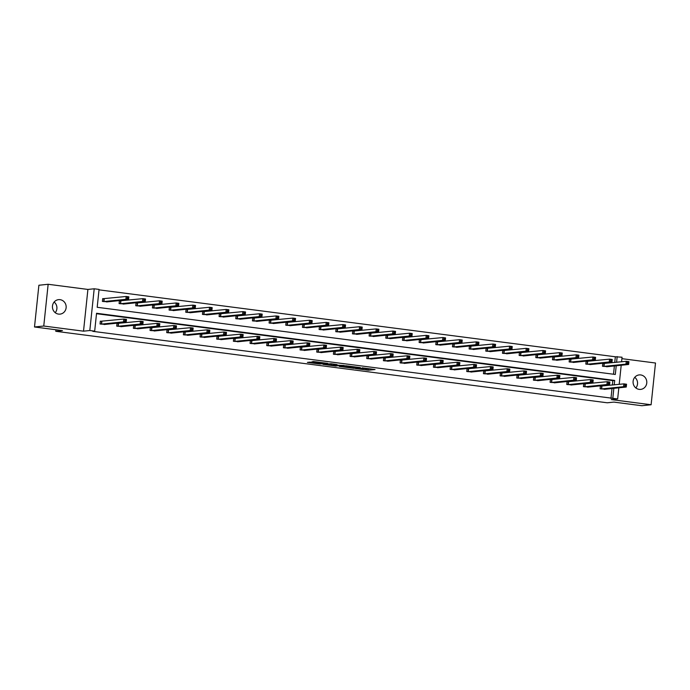 <?xml version="1.0" encoding="UTF-8"?>
<svg xmlns="http://www.w3.org/2000/svg" width="690" height="690" viewBox="0 0 690 690"><rect width="100%" height="100%" fill="white"/><g stroke="black" fill="none" stroke-linecap="round" stroke-linejoin="round"><path stroke-width="1.03" d="M355.41 368.555L368.443 370.22L375.05 369.521L362.172 367.848L366.485 368.65L358.791 368.201L362.362 369.124L355.41 368.555M54.13 302.039A7.279 6.874 -95.9 0 1 55.235 312.691M60.073 299.667A7.279 6.874 -95.9 0 1 60.065 314.123A7.279 6.874 -95.9 0 1 52.431 306.791A7.279 6.874 -95.9 0 1 60.073 299.667M634.766 377.309A7.279 6.874 -95.9 0 1 635.87 387.961M640.708 374.937A7.279 6.874 -95.9 0 1 640.7 389.393A7.279 6.874 -95.9 0 1 633.066 382.062A7.279 6.874 -95.9 0 1 640.708 374.937M48.153 284.28L43.763 326.025L83.516 331.174L87.906 289.438L48.153 284.28L38.89 285.246L34.5 326.982L62.445 330.605L55.769 331.295L607.235 402.788L613.902 402.098L641.847 405.72L651.11 404.754L655.5 363.018L621.897 358.662M34.5 326.982L43.763 326.025M309.965 362.121L307.404 362.388L319.781 363.992L327.802 363.389L313.269 361.534L311.733 361.94L325.318 363.285L320.841 363.785L309.965 362.121M618.835 387.806L617.662 398.949L611.366 399.605L651.11 404.754M617.662 398.949L612.806 398.32L613.85 388.323M614.221 384.873L614.687 380.44L96.557 313.269L94.677 331.148L92.822 331.347L612.806 398.32M94.677 331.148L89.812 330.519L94.202 288.782L99.067 289.412L97.187 307.291L615.308 374.463L616.222 365.76M83.516 331.174L89.812 330.519M339.342 366.442L353.815 368.322L360.422 367.623L345.888 365.76L339.342 366.442M336.09 366.105L322.972 364.346L330.993 363.751L337.031 364.587L335.004 365.053L344.207 365.502L336.116 365.89M55.933 329.76L55.769 331.295M120.578 300.926L119.379 300.771L119.085 303.591L124.459 303.962M153.913 305.247L152.714 305.092L152.421 307.913L157.794 308.283M187.249 309.569L186.059 309.413L185.757 312.234L191.13 312.613M220.584 313.89L219.394 313.734L219.092 316.555L224.474 316.934M253.929 318.211L252.73 318.055L252.437 320.876L257.81 321.255M287.264 322.532L286.065 322.377L285.772 325.197L291.146 325.577M320.6 326.853L319.41 326.698L319.108 329.518L324.481 329.898M353.936 331.174L352.745 331.019L352.443 333.839L357.825 334.219M387.28 335.495L386.081 335.34L385.788 338.16L391.161 338.54M420.615 339.816L419.416 339.661L419.123 342.481L424.497 342.861M453.951 344.138L452.761 343.982L452.459 346.803L457.832 347.182M487.287 348.459L486.096 348.303L485.795 351.124L491.177 351.503M520.631 352.78L519.432 352.633L519.139 355.445L524.512 355.824M553.966 357.11L552.768 356.954L552.474 359.775L557.848 360.146M587.302 361.431L586.112 361.275L585.81 364.096L591.183 364.467M613.505 374.221L614.376 365.95M614.738 362.5L615.333 356.773L99.024 289.843M603.974 363.587L602.775 363.432L602.482 366.252L607.856 366.632M570.639 359.266L569.44 359.111L569.147 361.931L574.52 362.31M537.294 354.945L536.104 354.789L535.802 357.61L541.184 357.989M503.959 350.623L502.76 350.468L502.467 353.289L507.84 353.668M470.623 346.302L469.424 346.147L469.131 348.968L474.504 349.347M437.288 341.981L436.089 341.826L435.795 344.646L441.169 345.026M403.943 337.66L402.753 337.505L402.451 340.325L407.833 340.696M370.608 333.339L369.409 333.184L369.115 336.004L374.489 336.375M337.272 329.018L336.073 328.863L335.78 331.683L341.153 332.054M303.928 324.697L302.738 324.541L302.444 327.362L307.818 327.733M270.592 320.367L269.402 320.212L269.1 323.032L274.482 323.412M237.256 316.046L236.058 315.891L235.764 318.711L241.138 319.091M203.921 311.725L202.722 311.57L202.429 314.39L207.802 314.769M170.577 307.404L169.386 307.248L169.093 310.069L174.466 310.448M137.241 303.082L136.051 302.927L135.749 305.748L141.131 306.127M103.905 298.761L102.707 298.606L102.413 301.427L107.787 301.806M615.333 356.773L622.052 357.213L621.569 361.793M87.906 289.438L94.202 288.782M621.207 365.243L619.197 384.356M616.584 362.31L617.188 356.583M612.366 385.063L612.832 380.63L96.514 313.7M612.832 380.63L614.687 380.44M610.952 398.51L612.004 388.513M105.415 324.369L100.041 323.99L100.335 321.169L101.534 321.324M122.087 326.525L116.713 326.146L117.007 323.325L118.206 323.481M138.759 328.69L133.377 328.311L133.679 325.49L134.869 325.646M155.422 330.846L150.049 330.467L150.342 327.655L151.541 327.802M172.095 333.011L166.721 332.632L167.014 329.811L168.213 329.967M188.758 335.168L183.385 334.797L183.687 331.976L184.877 332.132M205.43 337.332L200.057 336.953L200.35 334.132L201.549 334.288M222.102 339.489L216.72 339.118L217.022 336.297L218.213 336.453M238.766 341.654L233.393 341.274L233.686 338.454L234.885 338.609M255.438 343.81L250.065 343.439L250.358 340.619L251.557 340.774M272.11 345.975L266.728 345.595L267.03 342.775L268.22 342.93M288.774 348.139L283.4 347.76L283.694 344.94L284.892 345.095M305.446 350.296L300.072 349.916L300.366 347.096L301.565 347.251M322.118 352.461L316.736 352.081L317.038 349.261L318.228 349.416M338.781 354.617L333.408 354.237L333.701 351.417L334.9 351.572M355.454 356.782L350.072 356.402L350.373 353.582L351.564 353.737M372.117 358.938L366.744 358.559L367.037 355.738L368.236 355.893M388.789 361.103L383.416 360.723L383.709 357.903L384.908 358.058M405.461 363.259L400.079 362.888L400.381 360.068L401.571 360.223M422.125 365.424L416.751 365.045L417.045 362.224L418.244 362.379M438.797 367.58L433.423 367.209L433.717 364.389L434.916 364.544M455.469 369.745L450.087 369.366L450.389 366.545L451.579 366.701M472.132 371.901L466.759 371.531L467.052 368.71L468.251 368.865M488.805 374.066L483.431 373.687L483.725 370.866L484.915 371.022M505.468 376.223L500.095 375.852L500.397 373.031L501.587 373.187M522.14 378.387L516.767 378.008L517.06 375.188L518.259 375.343M538.812 380.552L533.43 380.173L533.732 377.352L534.923 377.508M555.476 382.709L550.102 382.329L550.396 379.509L551.595 379.664M572.148 384.873L566.775 384.494L567.068 381.673L568.267 381.829M588.82 387.03L583.438 386.65L583.74 383.83L584.93 383.985M605.484 389.195L600.11 388.815L600.404 385.995L601.602 386.15M365.553 368.779L370.573 368.883M343.87 365.976L347.933 366.502M351.753 368.02L358.533 367.477L351.969 366.856L347.846 367.33L351.753 368.02M347.846 367.33L347.967 366.2L348.864 366.062M331.485 364.363L327.56 363.854M331.562 365.174L338.687 365.743L331.562 365.174L331.674 364.044L331.398 365.217M331.674 364.044L332.554 363.949M606.622 366.77L628.625 364.475L625.951 364.13L626.244 361.31L602.767 363.561M627.443 362.207L626.244 361.31L628.918 361.655L628.625 364.475L628.512 362.345L627.443 362.207L627.322 363.337L628.392 363.475M627.322 363.337L625.951 364.13L603.672 366.407M628.512 362.345L628.918 361.655M604.25 389.341L626.253 387.038L623.579 386.693L623.881 383.873L626.546 384.218L626.253 387.038L626.141 384.908L625.071 384.77L624.95 385.9L626.02 386.038M601.301 388.97L623.579 386.693L624.95 385.9M600.395 386.124L623.881 383.873L625.071 384.77M626.546 384.218L626.141 384.908M589.95 364.605L611.952 362.31L609.279 361.965L609.581 359.145L586.095 361.405M610.771 360.051L609.581 359.145L612.254 359.49L611.952 362.31L611.84 360.189L610.771 360.051L610.659 361.172L611.72 361.31M610.659 361.172L609.279 361.965L587.009 364.251M611.84 360.189L612.254 359.49M573.278 362.457L595.289 360.154L592.615 359.809L592.908 356.989L569.423 359.24M594.107 357.886L592.908 356.989L595.582 357.334L595.289 360.154L595.177 358.024L594.107 357.886L593.986 359.016L595.056 359.154M593.986 359.016L592.615 359.809L570.337 362.086M595.177 358.024L595.582 357.334M587.578 387.176L609.581 384.873L606.915 384.528L607.209 381.708L609.882 382.053L609.581 384.873L609.468 382.743L608.399 382.605L608.287 383.735L609.348 383.873M584.637 386.805L606.915 384.528L608.287 383.735M583.723 383.959L607.209 381.708L608.399 382.605M609.882 382.053L609.468 382.743M570.906 385.02L592.917 382.717L590.243 382.372L590.536 379.552L593.21 379.897L592.917 382.717L592.805 380.587L591.735 380.449L591.615 381.579L592.684 381.717M567.965 384.649L590.243 382.372L591.615 381.579M567.051 381.803L590.536 379.552L591.735 380.449M593.21 379.897L592.805 380.587M556.614 360.284L578.617 357.989L575.943 357.644L576.245 354.824L552.759 357.084M577.435 355.73L576.245 354.824L578.91 355.169L578.617 357.989L578.505 355.868L577.435 355.73L577.314 356.851L578.384 356.989M577.314 356.851L575.943 357.644L553.673 359.93M578.505 355.868L578.91 355.169M554.243 382.855L576.245 380.552L573.571 380.207L573.873 377.387L576.538 377.732L576.245 380.552L576.133 378.422L575.063 378.284L574.942 379.414L576.012 379.552M551.301 382.484L573.571 380.207L574.942 379.414M550.387 379.638L573.873 377.387L575.063 378.284M576.538 377.732L576.133 378.422M539.951 358.145L561.945 355.833L559.28 355.488L559.573 352.668L536.087 354.919M560.763 353.565L559.573 352.668L562.246 353.013L561.945 355.833L561.832 353.703L560.763 353.565L560.651 354.695L561.72 354.832M560.651 354.695L559.28 355.488L537.001 357.765M561.832 353.703L562.246 353.013M533.715 377.482L557.201 375.222L559.875 375.576L559.573 378.396L537.579 380.707M559.349 377.396L559.573 378.396L556.908 378.042L557.201 375.222L558.391 376.128L558.279 377.257L559.349 377.396L559.461 376.266L558.391 376.128M534.629 380.328L556.908 378.042L558.279 377.257M559.875 375.576L559.461 376.266M523.287 355.988L545.281 353.668L542.607 353.323L542.901 350.503L519.415 352.754M544.1 351.4L542.901 350.503L545.574 350.848L545.281 353.668L545.169 351.546L544.1 351.4L543.979 352.53L545.048 352.668M543.979 352.53L542.607 353.323L520.329 355.6M545.169 351.546L545.574 350.848M517.052 375.317L540.529 373.066L543.202 373.411L542.909 376.231L520.898 378.525M542.676 375.231L542.909 376.231L540.236 375.886L540.529 373.066L541.728 373.963L541.607 375.093L542.676 375.231L542.797 374.101L541.728 373.963M517.957 378.163L540.236 375.886L541.607 375.093M543.202 373.411L542.797 374.101M506.615 353.823L528.609 351.512L525.935 351.167L526.237 348.346L502.751 350.598M527.427 349.244L526.237 348.346L528.902 348.692L528.609 351.512L528.497 349.382L527.427 349.244L527.307 350.373L528.376 350.511M527.307 350.373L525.935 351.167L503.666 353.444M528.497 349.382L528.902 348.692M500.379 373.161L523.865 370.901L526.53 371.255L526.237 374.075L504.243 376.386M526.004 373.074L526.237 374.075L523.563 373.721L523.865 370.901L525.056 371.807L524.935 372.936L526.004 373.074L526.125 371.945L525.056 371.807M501.294 376.007L523.563 373.721L524.935 372.936M526.53 371.255L526.125 371.945M489.943 351.667L511.937 349.347L509.272 349.002L509.565 346.182L486.079 348.433M510.764 347.079L509.565 346.182L512.239 346.527L511.937 349.347L511.825 347.217L510.764 347.079L510.643 348.209L511.713 348.346M510.643 348.209L509.272 349.002L486.993 351.279M511.825 347.217L512.239 346.527M483.707 370.996L507.193 368.745L509.867 369.09L509.565 371.91L487.571 374.23M509.341 370.91L509.565 371.91L506.9 371.565L507.193 368.745L508.392 369.642L508.271 370.772L509.341 370.91L509.453 369.78L508.392 369.642M484.622 373.842L506.9 371.565L508.271 370.772M509.867 369.09L509.453 369.78M473.28 349.502L495.273 347.191L492.6 346.846L492.893 344.025L469.416 346.277M494.092 344.922L492.893 344.025L495.567 344.37L495.273 347.191L495.161 345.06L494.092 344.922L493.971 346.052L495.041 346.19M493.971 346.052L492.6 346.846L470.321 349.123M495.161 345.06L495.567 344.37M467.044 368.839L490.521 366.58L493.195 366.925L492.902 369.745L470.908 372.065M492.669 368.753L492.902 369.745L490.228 369.4L490.521 366.58L491.72 367.485L491.599 368.607L492.669 368.753L492.789 367.623L491.72 367.485M467.949 371.686L490.228 369.4L491.599 368.607M493.195 366.925L492.789 367.623M456.599 347.32L478.601 345.026L475.928 344.681L476.229 341.861L452.743 344.112M477.42 342.757L476.229 341.861L478.903 342.206L478.601 345.026L478.489 342.896L477.42 342.757L477.308 343.887L478.368 344.025M477.308 343.887L475.928 344.681L453.658 346.958M478.489 342.896L478.903 342.206M454.227 369.892L476.229 367.589L473.556 367.244L473.858 364.423L476.531 364.769L476.229 367.589L476.117 365.459L475.048 365.321L474.936 366.45L475.997 366.588M451.286 369.521L473.556 367.244L474.936 366.45M450.372 366.675L473.858 364.423L475.048 365.321M476.531 364.769L476.117 365.459M439.935 345.155L461.938 342.87L459.264 342.516L459.557 339.696L436.071 341.955M460.756 340.601L459.557 339.696L462.231 340.049L461.938 342.87L461.826 340.739L460.756 340.601L460.635 341.731L461.705 341.869M460.635 341.731L459.264 342.516L436.986 344.802M461.826 340.739L462.231 340.049M437.555 367.727L459.566 365.424L456.892 365.079L457.185 362.259L459.859 362.604L459.566 365.424L459.454 363.302L458.384 363.164L458.264 364.286L459.333 364.423M434.614 367.365L456.892 365.079L458.264 364.286M433.7 364.518L457.185 362.259L458.384 363.164M459.859 362.604L459.454 363.302M423.263 342.999L445.266 340.705L442.592 340.36L442.894 337.539L419.408 339.791M444.084 338.436L442.894 337.539L445.559 337.884L445.266 340.705L445.154 338.574L444.084 338.436L443.963 339.566L445.033 339.704M443.963 339.566L442.592 340.36L420.322 342.637M445.154 338.574L445.559 337.884M420.891 365.571L442.894 363.268L440.22 362.923L440.522 360.102L443.187 360.447L442.894 363.268L442.782 361.137L441.712 360.999L441.591 362.129L442.661 362.267M417.95 365.2L440.22 362.923L441.591 362.129M417.036 362.353L440.522 360.102L441.712 360.999M443.187 360.447L442.782 361.137M406.591 340.834L428.594 338.548L425.928 338.195L426.222 335.375L402.736 337.634M427.412 336.28L426.222 335.375L428.895 335.728L428.594 338.548L428.481 336.418L427.412 336.28L427.3 337.41L428.369 337.548M427.3 337.41L425.928 338.195L403.65 340.481M428.481 336.418L428.895 335.728M404.219 363.406L426.222 361.103L423.557 360.758L423.85 357.938L426.524 358.282L426.222 361.103L426.11 358.981L425.04 358.843L424.928 359.964L425.997 360.102M401.278 363.035L423.557 360.758L424.928 359.964M400.364 360.189L423.85 357.938L425.04 358.843M426.524 358.282L426.11 358.981M389.928 338.678L411.93 336.384L409.256 336.039L409.55 333.218L386.064 335.469M410.748 334.115L409.55 333.218L412.223 333.563L411.93 336.384L411.818 334.253L410.748 334.115L410.628 335.245L411.697 335.383M410.628 335.245L409.256 336.039L386.978 338.316M411.818 334.253L412.223 333.563M387.556 361.25L409.558 358.947L406.884 358.602L407.178 355.781L409.851 356.126L409.558 358.947L409.446 356.816L408.377 356.678L408.256 357.808L409.325 357.946M384.606 360.879L406.884 358.602L408.256 357.808M383.7 358.032L407.178 355.781L408.377 356.678M409.851 356.126L409.446 356.816M373.264 336.539L395.258 334.219L392.584 333.874L392.886 331.053L369.4 333.313M394.076 331.959L392.886 331.053L395.551 331.398L395.258 334.219L395.146 332.097L394.076 331.959L393.956 333.08L395.025 333.227M393.956 333.08L392.584 333.874L370.314 336.159M395.146 332.097L395.551 331.398M367.028 355.868L390.514 353.616L393.179 353.961L392.886 356.782L370.884 359.076M392.653 355.781L392.886 356.782L390.212 356.437L390.514 353.616L391.704 354.513L391.584 355.643L392.653 355.781L392.774 354.66L391.704 354.513M367.943 358.714L390.212 356.437L391.584 355.643M393.179 353.961L392.774 354.66M356.592 334.374L378.586 332.062L375.921 331.718L376.214 328.897L352.728 331.148M377.404 329.794L376.214 328.897L378.888 329.242L378.586 332.062L378.474 329.932L377.404 329.794L377.292 330.924L378.362 331.062M377.292 330.924L375.921 331.718L353.642 333.995M378.474 329.932L378.888 329.242M350.356 353.711L373.842 351.46L376.516 351.805L376.214 354.626L354.212 356.92M375.99 353.625L376.214 354.626L373.549 354.281L373.842 351.46L375.041 352.357L374.92 353.487L375.99 353.625L376.102 352.495L375.041 352.357M351.27 356.558L373.549 354.281L374.92 353.487M376.516 351.805L376.102 352.495M339.929 332.218L361.922 329.898L359.248 329.553L359.542 326.732L336.065 328.992M360.741 327.638L359.542 326.732L362.216 327.077L361.922 329.898L361.81 327.776L360.741 327.638L360.62 328.759L361.689 328.897M360.62 328.759L359.248 329.553L336.97 331.838M361.81 327.776L362.216 327.077M333.693 351.546L357.17 349.295L359.844 349.64L359.55 352.461L337.557 354.781M359.318 351.46L359.55 352.461L356.877 352.116L357.17 349.295L358.369 350.192L358.248 351.322L359.318 351.46L359.438 350.33L358.369 350.192M334.598 354.393L356.877 352.116L358.248 351.322M359.844 349.64L359.438 350.33M323.248 330.036L345.25 327.741L342.576 327.396L342.878 324.576L319.392 326.827M344.069 325.473L342.878 324.576L345.543 324.921L345.25 327.741L345.138 325.611L344.069 325.473L343.948 326.603L345.017 326.741M343.948 326.603L342.576 327.396L320.307 329.673M345.138 325.611L345.543 324.921M317.021 349.39L340.506 347.139L343.18 347.484L342.878 350.304L320.885 352.616M342.645 349.304L342.878 350.304L340.204 349.951L340.506 347.139L341.697 348.036L341.585 349.166L342.645 349.304L342.766 348.174L341.697 348.036M317.935 352.236L340.204 349.951L341.585 349.166M343.18 347.484L342.766 348.174M306.576 327.871L328.578 325.577L325.913 325.231L326.206 322.411L302.72 324.671M327.405 323.317L326.206 322.411L328.88 322.756L328.578 325.577L328.466 323.455L327.405 323.317L327.284 324.438L328.354 324.576M327.284 324.438L325.913 325.231L303.635 327.517M328.466 323.455L328.88 322.756M300.348 347.225L323.834 344.974L326.508 345.319L326.215 348.139L304.212 350.46M325.982 347.139L326.215 348.139L323.541 347.795L323.834 344.974L325.033 345.871L324.912 347.001L325.982 347.139L326.103 346.009L325.033 345.871M301.263 350.072L323.541 347.795L324.912 347.001M326.508 345.319L326.103 346.009M289.912 325.714L311.915 323.42L309.241 323.075L309.543 320.255L286.057 322.506M310.733 321.152L309.543 320.255L312.208 320.6L311.915 323.42L311.802 321.29L310.733 321.152L310.612 322.282L311.682 322.42M310.612 322.282L309.241 323.075L286.962 325.352M311.802 321.29L312.208 320.6M287.54 348.286L309.543 345.983L306.869 345.63L307.171 342.809L309.836 343.163L309.543 345.983L309.43 343.853L308.361 343.715L308.24 344.845L309.31 344.983M284.599 347.915L306.869 345.63L308.24 344.845M283.685 345.069L307.171 342.809L308.361 343.715M309.836 343.163L309.43 343.853M273.24 323.55L295.242 321.255L292.577 320.91L292.87 318.09L269.385 320.341M294.061 318.987L292.87 318.09L295.544 318.435L295.242 321.255L295.13 319.134L294.061 318.987L293.949 320.117L295.01 320.255M293.949 320.117L292.577 320.91L270.299 323.187M295.13 319.134L295.544 318.435M270.868 346.121L292.87 343.818L290.205 343.473L290.499 340.653L293.172 340.998L292.87 343.818L292.758 341.688L291.689 341.55L291.577 342.68L292.646 342.818M267.927 345.75L290.205 343.473L291.577 342.68M267.013 342.904L290.499 340.653L291.689 341.55M293.172 340.998L292.758 341.688M256.568 321.402L278.579 319.099L275.905 318.754L276.198 315.934L252.713 318.185M277.397 316.831L276.198 315.934L278.872 316.279L278.579 319.099L278.467 316.969L277.397 316.831L277.277 317.961L278.346 318.099M277.277 317.961L275.905 318.754L253.627 321.031M278.467 316.969L278.872 316.279M254.205 343.956L276.207 341.654L273.533 341.309L273.827 338.488L276.5 338.842L276.207 341.654L276.095 339.532L275.025 339.394L274.905 340.515L275.974 340.662M251.255 343.594L273.533 341.309L274.905 340.515M250.349 340.748L273.827 338.488L275.025 339.394M276.5 338.842L276.095 339.532M239.904 319.228L261.907 316.934L259.233 316.589L259.535 313.769L236.049 316.02M260.725 314.666L259.535 313.769L262.2 314.114L261.907 316.934L261.795 314.804L260.725 314.666L260.604 315.796L261.674 315.934M260.604 315.796L259.233 316.589L236.963 318.866M261.795 314.804L262.2 314.114M237.532 341.8L259.535 339.497L256.861 339.152L257.163 336.332L259.828 336.677L259.535 339.497L259.423 337.367L258.353 337.229L258.233 338.359L259.302 338.497M234.591 341.429L256.861 339.152L258.233 338.359M233.677 338.583L257.163 336.332L258.353 337.229M259.828 336.677L259.423 337.367M223.241 317.089L245.235 314.778L242.57 314.424L242.863 311.613L219.377 313.864M244.053 312.51L242.863 311.613L245.537 311.958L245.235 314.778L245.123 312.648L244.053 312.51L243.941 313.639L245.01 313.778M243.941 313.639L242.57 314.424L220.291 316.71M245.123 312.648L245.537 311.958M217.005 336.427L240.491 334.167L243.165 334.512L242.863 337.332L220.869 339.653M242.638 336.332L242.863 337.332L240.198 336.987L240.491 334.167L241.69 335.073L241.569 336.194L242.638 336.332L242.751 335.211L241.69 335.073M217.919 339.273L240.198 336.987L241.569 336.194M243.165 334.512L242.751 335.211M206.577 314.933L228.571 312.613L225.897 312.268L226.191 309.448L202.713 311.699M227.389 310.345L226.191 309.448L228.864 309.793L228.571 312.613L228.459 310.483L227.389 310.345L227.269 311.475L228.338 311.613M227.269 311.475L225.897 312.268L203.619 314.545M228.459 310.483L228.864 309.793M200.342 334.262L223.819 332.011L226.493 332.356L226.199 335.176L204.197 337.47M225.966 334.176L226.199 335.176L223.526 334.831L223.819 332.011L225.018 332.908L224.897 334.038L225.966 334.176L226.087 333.046L225.018 332.908M201.247 337.108L223.526 334.831L224.897 334.038M226.493 332.356L226.087 333.046M189.905 312.768L211.899 310.457L209.225 310.103L209.527 307.283L186.041 309.543M210.717 308.189L209.527 307.283L212.192 307.637L211.899 310.457L211.787 308.327L210.717 308.189L210.597 309.318L211.666 309.456M210.597 309.318L209.225 310.103L186.956 312.389M211.787 308.327L212.192 307.637M183.669 332.106L207.155 329.846L209.829 330.191L209.527 333.011L187.533 335.331M209.294 332.011L209.527 333.011L206.853 332.666L207.155 329.846L208.346 330.752L208.233 331.873L209.294 332.011L209.415 330.889L208.346 330.752M184.584 334.952L206.853 332.666L208.233 331.873M209.829 330.191L209.415 330.889M173.233 310.612L195.227 308.292L192.562 307.947L192.855 305.127L169.369 307.378M194.054 306.024L192.855 305.127L195.529 305.472L195.227 308.292L195.115 306.162L194.054 306.024L193.933 307.154L195.003 307.291M193.933 307.154L192.562 307.947L170.283 310.224M195.115 306.162L195.529 305.472M166.997 329.941L190.483 327.69L193.157 328.035L192.864 330.855L170.861 333.166M192.631 329.855L192.864 330.855L190.19 330.51L190.483 327.69L191.682 328.587L191.561 329.716L192.631 329.855L192.751 328.725L191.682 328.587M167.912 332.787L190.19 330.51L191.561 329.716M193.157 328.035L192.751 328.725M156.57 308.447L178.563 306.127L175.89 305.782L176.183 302.962L152.706 305.221M177.382 303.867L176.183 302.962L178.857 303.315L178.563 306.127L178.451 304.005L177.382 303.867L177.261 304.997L178.331 305.135M177.261 304.997L175.89 305.782L153.611 308.068M178.451 304.005L178.857 303.315M150.334 327.776L173.82 325.525L176.485 325.87L176.192 328.69L154.198 331.01M175.959 327.69L176.192 328.69L173.518 328.345L173.82 325.525L175.01 326.422L174.889 327.552L175.959 327.69L176.079 326.568L175.01 326.422M151.248 330.622L173.518 328.345L174.889 327.552M176.485 325.87L176.079 326.568M139.889 306.265L161.891 303.971L159.218 303.626L159.519 300.805L136.034 303.057M160.71 301.703L159.519 300.805L162.193 301.151L161.891 303.971L161.779 301.841L160.71 301.703L160.597 302.832L161.658 302.97M160.597 302.832L159.218 303.626L136.948 305.903M161.779 301.841L162.193 301.151M137.517 328.837L159.519 326.534L156.854 326.189L157.148 323.369L159.821 323.714L159.519 326.534L159.407 324.404L158.338 324.265L158.226 325.395L159.295 325.533M134.576 328.466L156.854 326.189L158.226 325.395M133.662 325.62L157.148 323.369L158.338 324.265M159.821 323.714L159.407 324.404M123.225 304.1L145.228 301.806L142.554 301.461L142.847 298.641L119.361 300.9M144.046 299.546L142.847 298.641L145.521 298.986L145.228 301.806L145.116 299.684L144.046 299.546L143.925 300.668L144.995 300.805M143.925 300.668L142.554 301.461L120.276 303.747M145.116 299.684L145.521 298.986M116.989 323.455L140.475 321.204L143.149 321.549L142.856 324.369L120.862 326.689M142.623 323.369L142.856 324.369L140.182 324.024L140.475 321.204L141.674 322.101L141.554 323.231L142.623 323.369L142.744 322.239L141.674 322.101M117.904 326.301L140.182 324.024L141.554 323.231M143.149 321.549L142.744 322.239M106.553 301.944L128.556 299.65L125.882 299.305L126.184 296.484L102.698 298.736M127.374 297.381L126.184 296.484L128.849 296.829L128.556 299.65L128.444 297.519L127.374 297.381L127.253 298.511L128.323 298.649M127.253 298.511L125.882 299.305L103.612 301.582M128.444 297.519L128.849 296.829M104.181 324.516L126.184 322.213L123.51 321.868L123.812 319.047L126.477 319.392L126.184 322.213L126.072 320.082L125.002 319.944L124.881 321.074L125.951 321.212M101.24 324.145L123.51 321.868L124.881 321.074M100.326 321.298L123.812 319.047L125.002 319.944M126.477 319.392L126.072 320.082M368.564 369.09L368.443 370.22M367.149 368.986L367.028 370.116M348.157 366.14L348.045 367.27M334.391 364.191L334.314 364.881M333.184 364.035L333.08 365.01M318.504 362.129L318.444 362.724M317.098 361.948L317.029 362.63M604.302 363.587L604.009 366.407M604.086 363.587L603.793 366.407M601.421 388.97L601.715 386.15M601.637 388.97L601.93 386.15M587.639 361.422L587.337 364.242M587.423 361.431L587.121 364.251M570.966 359.266L570.673 362.086M570.751 359.266L570.457 362.086M584.749 386.814L585.051 383.994M584.965 386.805L585.267 383.985M568.086 384.649L568.379 381.829M568.301 384.649L568.595 381.829M554.303 357.101L554.001 359.921M554.087 357.11L553.785 359.93M551.414 382.493L551.715 379.673M551.629 382.484L551.931 379.664M537.631 354.945L537.337 357.765M537.415 354.945L537.122 357.765M534.75 380.328L535.043 377.508M534.966 380.328L535.259 377.508M520.959 352.78L520.665 355.6M520.743 352.788L520.45 355.609M518.078 378.172L518.371 375.351M518.293 378.163L518.587 375.343M504.295 350.623L503.993 353.444M504.08 350.623L503.778 353.444M501.406 376.007L501.708 373.187M501.621 375.998L501.923 373.187M487.623 348.459L487.33 351.279M487.407 348.467L487.114 351.288M484.742 373.842L485.036 371.022M484.958 373.842L485.251 371.022M470.951 346.302L470.658 349.123M470.735 346.302L470.442 349.123M468.07 371.686L468.363 368.865M468.286 371.677L468.579 368.857M454.287 344.138L453.986 346.958M454.072 344.146L453.77 346.966M451.398 369.521L451.7 366.701M451.614 369.521L451.916 366.701M437.615 341.981L437.322 344.802M437.4 341.981L437.106 344.802M434.735 367.365L435.028 364.544M434.95 367.356L435.243 364.536M420.943 339.816L420.65 342.637M420.736 339.825L420.434 342.645M418.062 365.2L418.364 362.379M418.278 365.2L418.58 362.379M404.28 337.66L403.986 340.481M404.064 337.66L403.771 340.481M401.399 363.044L401.692 360.223M401.615 363.035L401.908 360.214M387.608 335.495L387.314 338.316M387.392 335.495L387.099 338.316M384.727 360.879L385.02 358.058M384.942 360.879L385.236 358.058M370.944 333.33L370.642 336.151M370.728 333.339L370.427 336.159M368.055 358.722L368.356 355.902M368.27 358.714L368.572 355.893M354.272 331.174L353.979 333.995M354.056 331.174L353.763 333.995M351.391 356.558L351.684 353.737M351.607 356.558L351.9 353.737M337.6 329.009L337.307 331.83M337.384 329.018L337.091 331.838M334.719 354.401L335.012 351.581M334.935 354.393L335.228 351.572M320.936 326.853L320.634 329.673M320.721 326.853L320.419 329.673M318.047 352.236L318.349 349.416M318.262 352.236L318.564 349.416M304.264 324.688L303.971 327.509M304.048 324.697L303.755 327.517M301.383 350.08L301.677 347.26M301.599 350.072L301.892 347.251M287.592 322.532L287.299 325.352M287.376 322.532L287.083 325.352M284.711 347.915L285.013 345.095M284.927 347.915L285.229 345.095M270.929 320.367L270.627 323.187M270.713 320.376L270.411 323.196M268.048 345.75L268.341 342.939M268.263 345.75L268.557 342.93M254.256 318.211L253.963 321.031M254.041 318.211L253.748 321.031M251.376 343.594L251.669 340.774M251.591 343.586L251.885 340.765M237.593 316.046L237.291 318.866M237.377 316.055L237.075 318.875M234.704 341.429L235.005 338.609M234.919 341.429L235.221 338.609M220.921 313.89L220.628 316.71M220.705 313.89L220.412 316.71M218.04 339.273L218.333 336.453M218.256 339.264L218.549 336.444M204.249 311.725L203.955 314.545M204.033 311.733L203.74 314.554M201.368 337.108L201.661 334.288M201.584 337.108L201.877 334.288M187.585 309.569L187.283 312.389M187.37 309.569L187.068 312.389M184.696 334.952L184.998 332.132M184.911 334.943L185.213 332.123M170.913 307.404L170.62 310.224M170.697 307.412L170.404 310.233M168.032 332.787L168.326 329.967M168.248 332.787L168.541 329.967M154.241 305.239L153.948 308.059M154.025 305.247L153.732 308.068M151.36 330.631L151.662 327.81M151.576 330.622L151.878 327.802M137.577 303.082L137.275 305.903M137.362 303.082L137.06 305.903M134.697 328.466L134.99 325.646M134.912 328.466L135.206 325.646M120.905 300.918L120.612 303.738M120.69 300.926L120.396 303.747M118.025 326.31L118.318 323.489M118.24 326.301L118.533 323.481M104.242 298.761L103.94 301.582M104.026 298.761L103.724 301.582M101.352 324.145L101.654 321.324M101.568 324.145L101.87 321.324M334.331 364.182L334.253 364.906"/></g></svg>
